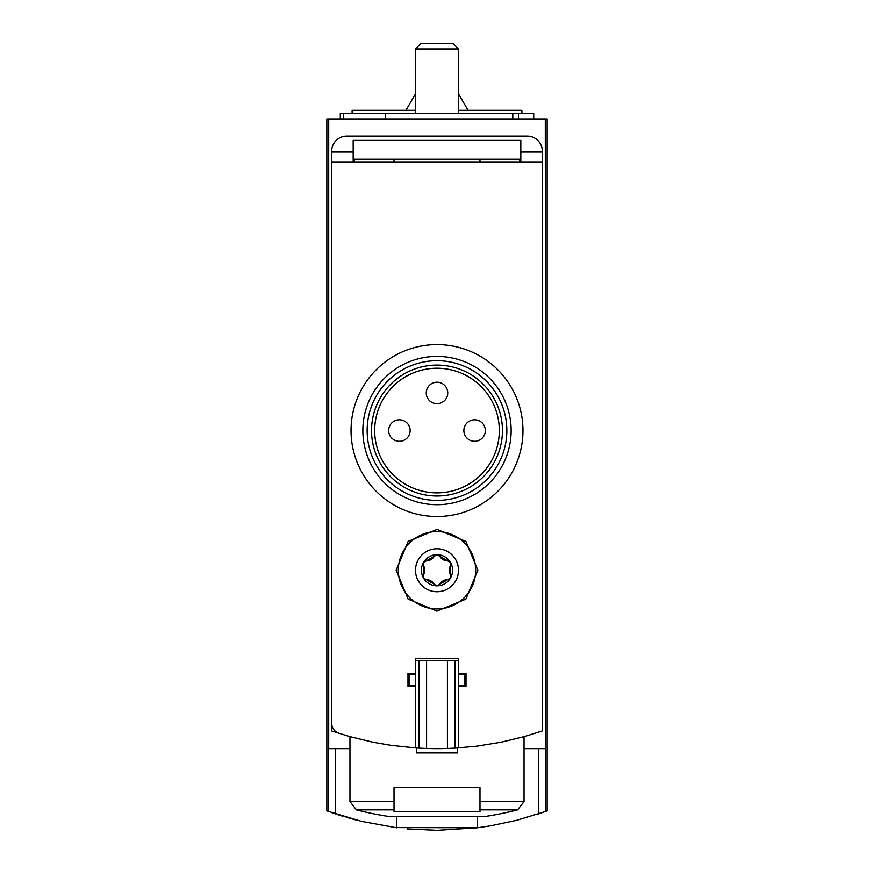 <?xml version="1.0" encoding="UTF-8"?>
<svg xmlns="http://www.w3.org/2000/svg" width="874" height="874" viewBox="0 0 874 874"><rect width="100%" height="100%" fill="white"/><g stroke="black" fill="none" stroke-linecap="round" stroke-linejoin="round"><path stroke-width="1.31" d="M545.289 118.919L547.146 118.919L547.146 810.897L545.747 811.4L545.289 118.919L326.854 118.919L326.854 810.897L361.465 821.331L396.698 827.776L396.698 816.655M437.426 830.3L477.302 827.776L490.598 825.81L516.884 820.249L545.747 811.4M477.586 827.733L395.135 827.569M355.532 819.834L352.648 819.069M351.119 818.654L346.202 817.245M342.532 816.152L341.089 815.704M340.325 815.464L337.867 814.677M331.945 812.7L335.616 813.945L335.616 748.636M407.033 828.902L437.044 830.3M538.384 748.636L538.384 813.945L541.978 812.733M458.489 660.515L455.059 660.515L455.059 748.122L476.789 746.167L500.966 742.223L524.782 736.454L542.306 730.948L542.306 151.158A15.044 15.044 0 0 0 527.262 136.115L346.738 136.115A15.044 15.044 0 0 0 331.694 151.158L331.694 723.191A10.75 10.75 0 0 0 339.178 733.428M353.183 159.199L520.817 159.199M520.817 161.909L520.817 140.408L353.183 140.408L353.183 161.909M394.021 801.534L394.021 787.638L479.979 787.638L479.979 811.684L394.021 811.684L394.021 801.534L349.961 801.534L349.961 736.662M477.302 827.776L477.302 816.655M331.694 152.021L353.183 152.021M520.817 152.021L542.306 152.021M349.961 748.636L328.253 748.636L328.253 811.4M328.711 748.636L328.711 118.919M545.289 748.636L524.039 748.636M349.961 801.534L356.406 809.859A322.375 322.375 0 0 0 390.044 816.655L483.956 816.655A322.375 322.375 0 0 0 517.594 809.859L524.039 801.534L524.039 736.662M415.511 113.544L415.511 48.977L458.489 48.977L458.489 113.544M415.511 48.977L420.787 43.7L453.213 43.7L458.489 48.977M521.887 113.544L521.887 110.321L458.489 110.321M352.113 113.544L352.113 110.321L415.511 110.321M415.511 93.769L405.951 110.321M533.708 118.919L533.708 113.544L340.292 113.544L340.292 118.919M343.515 118.919L343.515 113.544M396.162 570.252L408.125 599.127L436.978 611.079L465.864 599.138L477.838 570.263L465.897 541.399L437.033 529.415L408.147 541.356L396.162 570.252A40.838 40.838 0 0 0 396.162 570.252M458.489 747.915L458.489 686.309L466.017 686.309L466.017 673.406L458.489 673.406L458.489 658.362L415.511 658.362L415.511 673.406L407.983 673.406L407.983 686.309L415.511 686.309L415.511 747.915L391.137 745.358L373.034 742.223L349.218 736.454L331.694 730.948L331.694 161.909L542.306 161.909M450.492 578.042L447.685 579.648A9.024 9.024 0 0 0 439.797 584.203L437 585.831A15.579 15.579 0 0 0 450.492 562.463A15.579 15.579 0 0 0 423.508 562.463A15.579 15.579 0 0 0 437 585.831L434.203 584.203A9.024 9.024 0 0 0 426.315 579.648L423.508 578.042L423.519 574.797A9.024 9.024 0 0 0 423.519 565.697L423.508 562.463L426.315 560.846A9.024 9.024 0 0 0 434.203 556.29L437 554.662L439.797 556.29A9.024 9.024 0 0 0 447.685 560.846L450.492 562.463L450.481 565.697A9.024 9.024 0 0 0 450.481 574.797L450.492 578.042M439.797 584.203L447.685 579.648M426.315 579.648L434.203 584.203M423.519 565.697L423.519 574.797M434.203 556.29L426.315 560.846M447.685 560.846L439.797 556.29M394.021 159.199L394.021 161.909M354.254 159.199L354.254 161.909M331.694 479.979L331.694 467.087M479.979 159.199L479.979 161.909M519.746 159.199L519.746 161.909M457.419 747.98L457.419 752.929L416.581 752.929L416.581 747.98M458.489 673.406L458.489 686.309M455.059 660.515L447.422 660.515L447.422 748.461L455.059 748.122M447.422 660.515L426.578 660.515L426.578 748.461A322.375 322.375 0 0 0 447.422 748.461M426.578 660.515L418.941 660.515L418.941 748.122L426.578 748.461M415.511 747.915L418.941 748.122M418.941 660.515L415.511 660.515M415.511 673.406L415.511 686.309M415.511 674.488L409.065 674.488L409.065 685.227L415.511 685.227M458.489 685.227L464.935 685.227L464.935 674.488L458.489 674.488M436.421 611.079A40.838 40.838 0 0 0 436.978 611.079M450.481 574.797L450.481 565.697M398.315 570.252A38.685 38.685 0 0 0 456.337 603.748A38.685 38.685 0 0 0 456.337 536.745A38.685 38.685 0 0 0 398.315 570.252M522.969 430.554A85.969 85.969 0 0 1 394.021 504.997A85.969 85.969 0 0 1 394.021 356.1A85.969 85.969 0 0 1 522.969 430.554M499.327 430.554A62.327 62.327 0 0 1 405.842 484.524A62.327 62.327 0 0 1 405.842 376.574A62.327 62.327 0 0 1 499.327 430.554M502.452 430.554A65.452 65.452 0 0 1 404.269 487.233A65.452 65.452 0 0 1 404.269 373.864A65.452 65.452 0 0 1 502.452 430.554M506.844 430.554A69.844 69.844 0 0 1 402.073 491.046A69.844 69.844 0 0 1 402.073 370.063A69.844 69.844 0 0 1 506.844 430.554M511.148 430.554A74.148 74.148 0 0 1 399.931 494.76A74.148 74.148 0 0 1 399.931 366.337A74.148 74.148 0 0 1 511.148 430.554M388.646 430.554A10.75 10.75 0 0 0 399.385 441.294A10.75 10.75 0 0 0 410.135 430.554A10.75 10.75 0 0 0 399.385 419.804A10.75 10.75 0 0 0 388.646 430.554A10.75 10.75 0 0 0 399.385 441.294A10.75 10.75 0 0 0 410.135 430.554A10.75 10.75 0 0 0 399.385 419.804A10.75 10.75 0 0 0 388.646 430.554M426.25 392.939A10.75 10.75 0 0 0 437 403.69A10.75 10.75 0 0 0 447.75 392.939A10.75 10.75 0 0 0 437 382.2A10.75 10.75 0 0 0 426.25 392.939A10.75 10.75 0 0 0 437 403.69A10.75 10.75 0 0 0 447.75 392.939A10.75 10.75 0 0 0 437 382.2A10.75 10.75 0 0 0 426.25 392.939M463.865 430.554A10.75 10.75 0 0 0 474.615 441.294A10.75 10.75 0 0 0 485.354 430.554A10.75 10.75 0 0 0 474.615 419.804A10.75 10.75 0 0 0 463.865 430.554A10.75 10.75 0 0 0 474.615 441.294A10.75 10.75 0 0 0 485.354 430.554A10.75 10.75 0 0 0 474.615 419.804A10.75 10.75 0 0 0 463.865 430.554M479.979 801.534L524.039 801.534M356.406 809.859L394.021 809.859M479.979 809.859L517.594 809.859M518.457 118.919L518.457 113.544M512.798 118.919L512.798 113.544M385.423 118.919L385.423 113.544M415.511 570.252A21.489 21.489 0 0 0 447.75 588.857A21.489 21.489 0 0 0 447.75 551.636A21.489 21.489 0 0 0 415.511 570.252M458.489 93.769L468.049 110.321"/></g></svg>
